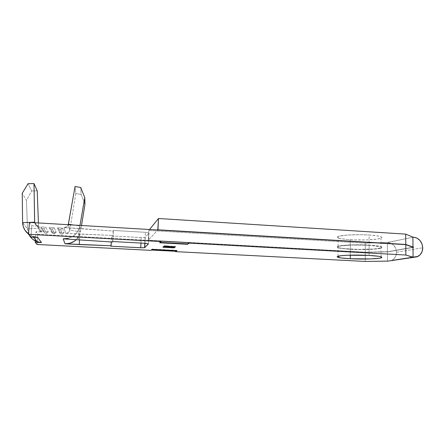 <?xml version="1.0" encoding="UTF-8"?>
<svg xmlns="http://www.w3.org/2000/svg" width="445" height="445" viewBox="0 0 445 445"><rect width="100%" height="100%" fill="white"/><g stroke="black" fill="none" stroke-linecap="round" stroke-linejoin="round"><path stroke-width="0.33" stroke-dasharray="2.23 1.67" d="M369.116 245.095C379.63 245.824 383.601 246.775 381.037 247.948C377.488 249.256 361.935 249.806 350.298 249.117L350.337 239.705C361.952 240.439 377.466 239.733 381.009 238.22C383.573 236.868 379.607 235.8 369.116 235.016L369.116 245.095L355.789 244.783L347.406 245.045L338.912 246.007L337.154 246.875L338.767 247.765L343.39 248.549L358.503 249.4L374.245 248.978L381.115 247.921L381.877 247.481L381.777 247.019L378.956 246.124L369.116 245.095L369.116 235.016L378.934 236.145L381.749 237.163L381.849 237.686L381.087 238.192L377.193 239.082L366.88 239.894L354.337 239.888L346.666 239.432L340.803 238.67L337.622 237.713L337.227 237.202L337.677 236.69L338.979 236.2L347.456 235.055L360.344 234.71L369.116 235.016C357.151 234.231 341.449 235.005 338.167 236.462C335.675 237.88 339.735 238.959 350.337 239.705L350.298 249.117C339.674 248.427 335.608 247.47 338.094 246.235C341.387 244.978 357.124 244.361 369.116 245.095M369.116 245.278L369.116 255.402L369.116 245.278L380.792 246.741L381.777 247.197L381.877 247.654L381.115 248.093L374.245 249.15L362.742 249.584L350.298 249.289C361.935 249.979 377.488 249.428 381.037 248.121C383.607 246.953 379.63 246.007 369.116 245.278C357.124 244.544 341.387 245.156 338.094 246.413C335.602 247.637 339.674 248.599 350.298 249.289L338.762 247.937L337.154 247.053L338.906 246.185L351.422 245.05L369.116 245.278M350.271 255.152L350.298 249.289L350.271 255.152M396.534 252.254L422.75 247.759L396.534 252.254C395.989 246.602 393.124 243.343 387.94 242.475L413.461 237.141L387.406 242.447L391.216 243.376L393.997 245.551L395.866 248.666L396.534 252.254C396.434 255.875 394.949 258.528 392.073 260.219L394.07 258.701L395.905 255.78L396.534 252.254M388.051 251.781L412.904 247.248L387.979 251.698L365.301 252.198L148.291 240.211L157.78 229.998L148.291 240.211L148.775 230.443L149.531 229.514L148.775 230.443L365.306 243.154L387.406 242.447L387.445 251.664L388.051 251.781L413.26 247.292L387.979 251.859L413.561 247.314L388.051 251.781M37.819 234.298L365.301 252.36L387.979 251.859L387.445 251.831L387.484 261.087L387.445 251.831L365.301 252.36L365.289 261.438L365.301 252.36L37.819 234.298L35.973 231.678L37.819 234.298L37.263 241.746L37.819 234.298M29.442 222.422L31.773 225.721L38.609 226.116L42.292 232.034L35.973 231.678L35.389 239.516L35.973 231.678L42.292 232.034L38.609 226.116L31.773 225.721L29.442 222.422M65.743 233.347L63.969 227.59L113.191 231.038L113.392 230.454L145.415 232.307L148.986 232.985L145.259 237.391L142.689 237.624L111.528 235.911L111.701 235.405L65.743 233.347L68.408 232.529L69.82 230.204L75.806 193.553L75.049 186.533L75.806 193.553L81.124 194.421L80.701 187.473L81.124 194.421L84.962 204.277L81.124 194.421L75.806 193.553L69.82 230.204L80.484 231.823L79.994 225.404L79.249 228.474L63.969 227.59L66.856 226.711L68.257 224.714C67.518 226.616 66.088 227.573 63.969 227.59L65.743 233.347C67.929 233.291 69.292 232.245 69.82 230.204L68.38 224.208L69.82 230.204L80.484 231.823L79.883 234.142L65.743 233.347M48.288 231.839L43.538 231.572L40.695 226.85L45.752 227.145L48.288 231.839L45.752 227.145L43.949 228.652L42.264 228.552L45.012 233.174L46.597 233.258L43.949 228.652L46.597 233.258L48.288 231.839L43.538 231.572L45.012 233.174L42.264 228.552L40.695 226.85L43.538 231.572L45.012 233.174L46.597 233.258L48.288 231.839M56.17 232.284L51.448 232.017L49.117 227.334L54.151 227.629L56.17 232.284L54.151 227.629L52.36 229.131L50.68 229.036L52.916 233.614L54.49 233.703L52.36 229.131L54.49 233.703L56.17 232.284L51.448 232.017L52.916 233.614L50.68 229.036L49.117 227.334L51.448 232.017L52.916 233.614L54.49 233.703L56.17 232.284M62.495 228.107L64.013 232.724L59.313 232.457L57.494 227.818L62.495 228.107L60.72 229.609L59.051 229.514L57.494 227.818L59.313 232.457L60.776 234.048L59.051 229.514L60.776 234.048L62.345 234.137L60.72 229.609L62.345 234.137L64.013 232.724L62.495 228.107L60.72 229.609L59.051 229.514L57.494 227.818L62.495 228.107M68.358 238.336L73.063 236.251L76.824 232.841L79.249 228.474L79.894 225.977L73.792 225.042L79.894 225.977L80.484 231.823L81.513 225.493L79.883 234.142L79.522 239.766L79.883 234.142L77.641 238.192L76.39 239.577L79.883 234.142L111.701 235.405L110.933 246.207L111.528 235.911L141.26 237.58L140.976 243.07L141.26 237.58L145.259 237.391L148.986 232.985L148.452 243.804L148.986 232.985L145.415 232.307L113.392 230.454L112.557 242.047L113.191 231.038L79.249 228.474C76.329 235.344 70.978 238.809 63.196 238.865M33.586 237.263L33.008 236.54L31.017 235.678L30.905 237.118L31.773 225.721L31.017 235.678L28.547 234.12L31.017 235.678L34.282 236.935M151.356 250.034L150.972 250.368L151.356 250.034M37.063 244.483L37.263 241.746L37.063 244.483M365.306 243.154L365.301 252.198L148.291 240.211L148.775 230.443L365.306 243.154L365.301 252.198L387.445 251.664L387.406 242.447L365.306 243.154M112.757 241.546L113.392 230.454L112.757 241.546M144.964 243.287L145.259 237.391L144.964 243.287M144.864 243.282L145.415 232.307L144.864 243.282M22.595 222.606L27.495 228.813L29.242 235.132L28.102 232.479L27.495 228.813L38.62 228.424L39.716 230.911L42.292 232.034L40.99 231.745C39.522 231.077 38.732 229.97 38.62 228.424L34.977 222.75L38.62 228.424L38.415 222.951L38.62 228.424L27.495 228.813L26.439 200.384L31.667 190.972L28.079 183.674L31.667 190.972L37.224 190.849L31.667 190.972L26.439 200.384L22.25 193.236L26.439 200.384L27.495 228.813L22.595 222.606M34.682 222.728L35.817 224.897L38.609 226.116L37.202 225.804C35.806 225.187 34.971 224.163 34.682 222.728M79.249 228.474L78.52 239.694L79.249 228.474M173.405 247.448L168.75 247.203L173.405 247.448M167.949 247.159L164.166 246.958L167.949 247.159M163.332 246.914L162.898 246.892L162.881 247.264L163.66 246.302L163.638 246.68L163.66 246.302L164.817 246.363L164.8 246.741L164.817 246.363L164.355 246.714L164.817 246.363L163.66 246.302L162.898 246.892L163.332 246.914M164.166 246.858L167.609 247.042L167.593 247.414L168.288 246.547L168.271 246.925L168.288 246.547L169.445 246.613L169.428 246.986L169.445 246.613L168.955 246.958L169.445 246.613L168.288 246.547L167.609 247.042L164.166 246.858M168.755 247.103L173.044 247.331L173.027 247.704L173.767 246.841L173.75 247.214L173.767 246.841L174.918 246.903L174.902 247.275L174.918 246.903L174.395 247.248L174.918 246.903L173.767 246.841L173.044 247.331L168.755 247.103M164.183 246.257L163.743 246.235L163.727 246.613L164.466 245.673L164.45 246.052L164.466 245.673L165.64 245.735L165.329 246.102L175.497 246.513L175.48 246.892L175.497 246.513L175.347 246.88L165.206 246.063L175.497 246.513L164.466 245.673L163.743 246.235L164.183 246.257M176.954 250.73L176.971 250.374L152.062 249.078L150.994 250.018L152.062 249.078L176.971 250.374L176.954 250.73M176.437 250.702L176.971 250.374L176.437 250.702M159.699 242.786L159.716 242.386L160.133 242.408L159.716 242.386L159.699 242.786M161.112 241.168L159.716 242.386L161.112 241.168M43.949 228.652L45.752 227.145L40.695 226.85L42.264 228.552L43.949 228.652M52.36 229.131L54.151 227.629L49.117 227.334L50.68 229.036L52.36 229.131M59.313 232.457L64.013 232.724L62.345 234.137L60.776 234.048L59.313 232.457M381.037 247.948L381.009 238.22M381.059 256.782L381.037 248.121M418.011 256.381L392.073 260.219M388.018 251.848L413.544 247.309M338.028 256.231L338.094 246.413M338.094 246.235L338.167 236.462M37.202 225.804L40.99 231.745M144.809 243.276L145.103 237.474"/><path stroke-width="0.67" d="M369.116 255.402C379.652 256.075 383.635 256.904 381.065 257.889C377.505 258.99 361.918 259.385 350.26 258.745L350.271 255.152L350.26 258.745L370.757 258.912L379.557 258.206L381.905 257.494L380.82 256.709L378.979 256.326L369.116 255.402L347.356 255.258L340.965 255.725L337.082 256.771L340.675 257.9L350.26 258.745C339.607 258.106 335.53 257.266 338.028 256.231C341.321 255.174 357.096 254.718 369.116 255.402M34.282 236.935L37.764 237.491L30.905 237.118L28.536 234.287L29.442 222.422L28.536 234.287L161.09 241.574L161.112 241.168L189.398 242.725L187.484 243.905L160.133 242.408L187.484 243.905L189.398 242.725L161.112 241.168L159.699 242.786L187.467 244.299L187.484 243.905L187.467 244.299L189.381 243.131L189.398 242.725L189.381 243.131L405.873 255.035L405.79 244.644L29.442 222.422L405.79 244.644L412.988 247.281L405.79 244.644L405.873 255.035L413.088 257.321L412.988 247.281L413.639 247.225L412.988 247.097L412.888 237.107L405.701 234.12L158.498 218.501L149.531 229.514L158.498 218.501L157.78 229.998L405.784 244.461L413.639 247.225L412.988 247.281L413.088 257.321L413.661 257.349L417.182 256.771L420.147 254.74L422.099 251.575L422.75 247.759L422.005 243.866L419.985 240.484L416.982 238.125L413.461 237.141C419.034 238.092 422.127 241.629 422.75 247.759C422.667 251.675 421.087 254.551 418.011 256.381L388.018 261.115L391.055 260.67L388.018 261.115L365.289 261.438L175.48 251.631L176.954 250.73L152.045 249.434L150.972 250.368L37.063 244.483L35.183 242.236L41.519 242.57L37.764 237.491L30.905 237.118L28.536 234.287L161.09 241.574L159.699 242.786L187.467 244.299L189.381 243.131L405.873 255.035L413.661 257.349L388.018 261.115L365.289 261.438L175.48 251.631L175.491 251.286L151.356 250.034L175.491 251.286L176.437 250.702L175.48 251.631L176.954 250.73L152.045 249.434L150.972 250.368L37.063 244.483L35.183 242.236L35.283 240.901L35.183 242.236L41.519 242.57L37.764 237.491L33.008 236.54M174.034 247.854L174.902 247.275L173.75 247.214L173.027 247.704L168.738 247.476L169.428 246.986L168.271 246.925L167.593 247.414L164.149 247.231L164.8 246.741L163.638 246.68L162.881 247.264L174.034 247.854L174.051 247.481L173.405 247.448L174.051 247.481L174.034 247.854L174.902 247.275L173.75 247.214L173.027 247.704L168.738 247.476L169.428 246.986L168.271 246.925L167.593 247.414L164.149 247.231L164.8 246.741L163.638 246.68L162.881 247.264L174.034 247.854M144.586 247.693L144.964 243.287L144.747 247.626L148.452 243.804L144.864 243.282L112.757 241.546L112.557 242.047L63.196 238.865L65.031 243.799L111.105 245.768L110.933 246.207L142.172 247.815L144.747 247.626L148.446 243.877L144.864 243.282L112.757 241.546L112.557 242.047L63.196 238.865L65.031 243.799C69.442 243.943 73.23 242.536 76.39 239.577L74.159 241.362L69.804 243.298L65.031 243.799L79.21 244.544L79.522 239.766L79.21 244.544L111.105 245.768L111.322 241.958L110.933 246.207L140.737 247.765L140.976 243.07L140.737 247.765L144.586 247.693L144.809 243.276M165.19 246.441L175.48 246.892L164.45 246.052L163.727 246.613L164.889 246.675L165.206 246.096L165.19 246.441L175.48 246.892L164.45 246.052L163.727 246.613L165.19 246.441M35.389 239.516L35.283 240.901L37.13 241.696L41.519 242.57L38.303 242.063L35.283 240.901L32.129 238.737L29.242 235.132C30.66 237.619 32.674 239.543 35.283 240.901L35.389 239.516M157.964 229.809L158.498 218.501L405.701 234.12L405.784 244.461L157.964 229.809M412.988 247.097L405.784 244.461L405.701 234.12L412.888 237.107L412.988 247.097M75.049 186.533L68.38 224.208L73.792 225.042L68.38 224.208L68.257 224.714L75.049 186.533L80.701 187.473L75.049 186.533M84.962 204.277L84.773 197.541L80.701 187.473L84.773 197.541L84.962 204.277L81.513 225.493L84.962 204.277M79.994 225.404L84.773 197.541L79.994 225.404M28.547 234.12C24.798 231.111 22.812 227.273 22.595 222.606L34.632 222.211L34.682 222.728L33.998 183.562L28.079 183.674L22.25 193.236L22.595 222.606L22.25 193.236L28.079 183.674L33.998 183.562L37.224 190.849L33.998 183.562L34.632 222.211L34.977 222.75L34.632 222.211L22.595 222.606L23.24 226.566L24.953 230.226L28.547 234.12M37.224 190.849L38.415 222.951L37.224 190.849M63.196 238.865L68.358 238.336M168.75 247.203L167.949 247.159L168.75 247.203M164.166 246.958L163.332 246.914L164.166 246.958M164.355 246.714L164.149 247.231L164.355 246.714M168.955 246.958L168.738 247.476L168.955 246.958M174.395 247.248L174.051 247.481L174.395 247.248M165.173 246.091L164.889 246.675L164.906 246.296L164.183 246.257L165.173 246.091M381.065 257.889L381.059 256.782M33.586 237.263L37.13 241.696"/></g></svg>
